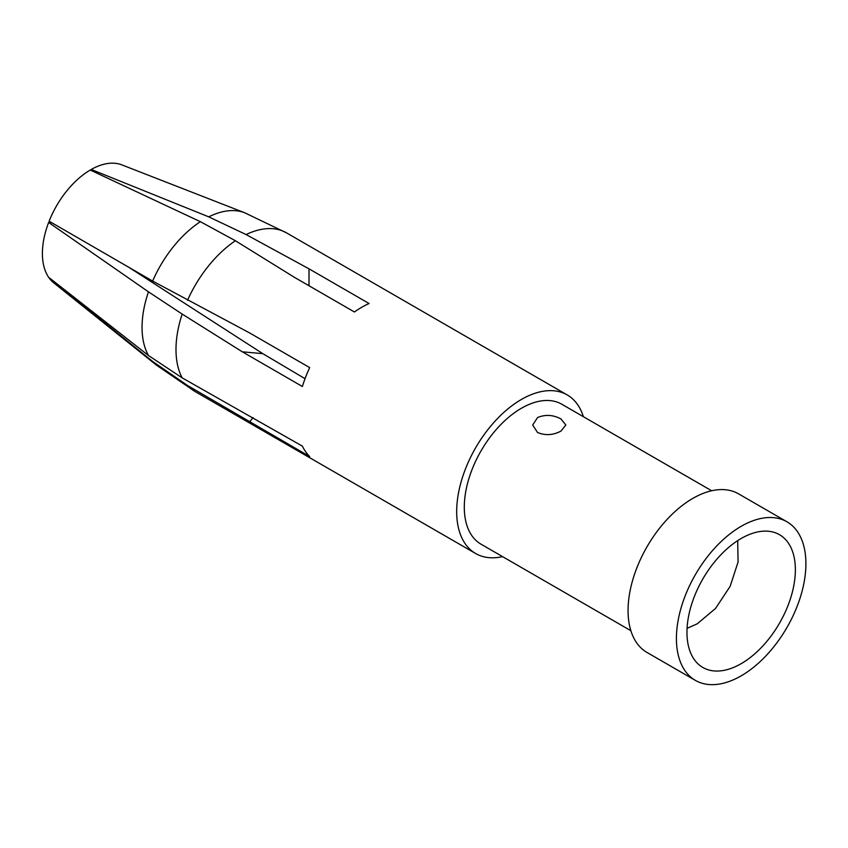 <?xml version="1.0" encoding="UTF-8"?>
<svg xmlns="http://www.w3.org/2000/svg" width="848" height="848" viewBox="0 0 848 848"><rect width="100%" height="100%" fill="white"/><g stroke="black" fill="none" stroke-linecap="round" stroke-linejoin="round"><path stroke-width="1.27" d="M187.535 385.49A91.573 52.873 120 0 0 194.955 391.469L156.647 365.297A88.393 51.039 -60 0 1 152.64 361.449L187.535 385.49L309.7 456.553A91.573 52.873 -60 0 1 302.376 446.133L182.182 377.879L148.464 355.503A88.393 51.039 -60 0 1 148.464 291.839L182.182 314.078L242.316 351.814L302.376 386.497A91.573 52.873 -60 0 1 309.7 367.619L249.641 332.946L152.64 281.07A88.393 51.039 -60 0 1 200.382 221.678L235.394 240.747L294.362 277.296L354.422 311.979A91.573 52.873 -60 0 1 361.746 307.262A91.573 52.873 -60 0 1 369.071 303.52L309.011 268.837L246.09 234.567L208.746 216.855A88.393 51.039 -60 0 1 244.701 212.774L286.529 232.871A91.573 52.873 120 0 0 246.09 234.567M583.371 416.686A91.573 52.873 120 0 0 567.206 394.924A91.573 52.873 120 0 0 521.425 399.45A91.573 52.873 120 0 0 461.609 480.148A91.573 52.873 120 0 0 475.643 553.521A91.573 52.873 120 0 0 502.578 556.627M200.382 221.678L90.248 170.035A68.37 39.474 120 0 0 49.12 221.201L152.64 281.07M148.464 291.839L48.633 222.462A68.37 39.474 120 0 0 48.633 277.296L148.464 355.503M48.633 222.462L51.792 222.738M152.64 361.449L49.12 277.996A68.37 39.474 120 0 0 53.689 282.808L156.647 365.297M711.663 490.759L561.821 404.252A80.793 46.651 120 0 0 521.425 408.248A80.793 46.651 120 0 0 468.647 479.449A80.793 46.651 120 0 0 481.028 544.193L630.87 630.7M537.537 432.491C545.359 435.713 553.172 435.247 560.984 431.081L565.828 425.018L560.984 418.954C553.172 414.778 545.359 414.312 537.537 417.555L532.682 425.018L537.537 432.491M786.944 521.785L738.597 493.865A91.573 52.873 120 0 0 692.816 498.401A91.573 52.873 120 0 0 632.99 579.099A91.573 52.873 120 0 0 647.024 652.472L695.381 680.382A91.573 52.873 120 0 0 741.163 675.845A91.573 52.873 120 0 0 800.978 595.158A91.573 52.873 120 0 0 786.944 521.785A91.573 52.873 120 0 0 741.163 526.322A91.573 52.873 120 0 0 681.347 607.009A91.573 52.873 120 0 0 695.381 680.382M697.279 623.799L715.564 608.419L730.149 586.328L738.057 562.097L737.707 540.621M741.163 663.677A76.649 44.255 120 0 0 793.092 589.042A76.649 44.255 120 0 0 770.917 531.59A76.649 44.255 120 0 0 741.163 538.501A76.649 44.255 120 0 0 693.463 598.911A76.649 44.255 120 0 0 695.858 661.599A76.649 44.255 120 0 0 741.163 663.677M687.071 628.326L697.215 623.831M244.701 212.774L121.783 164.851A68.37 39.474 120 0 0 91.234 169.462L208.746 216.855M91.234 170.49L91.234 169.462M309.011 285.755L309.011 268.837M242.316 351.814L262.785 353.648L128.567 267.152M253.033 417.651L249.641 421.88M305.036 378.696L262.785 353.648M235.394 240.747A91.573 52.873 120 0 0 187.535 300.287M182.182 314.078A91.573 52.873 120 0 0 182.182 377.879M194.955 391.469L475.643 553.521M286.529 232.871L567.206 394.924"/></g></svg>
